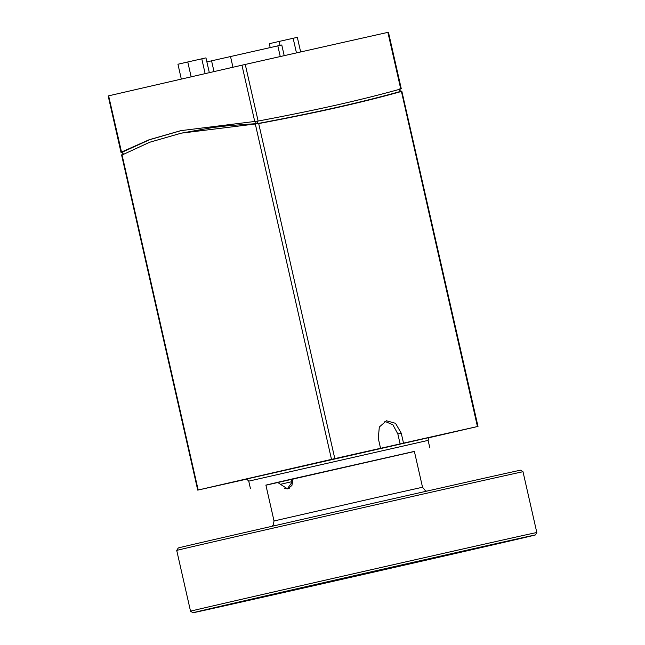 <?xml version="1.0" encoding="UTF-8"?>
<svg xmlns="http://www.w3.org/2000/svg" width="645" height="645" viewBox="0 0 645 645"><rect width="100%" height="100%" fill="white"/><g stroke="black" fill="none" stroke-linecap="round" stroke-linejoin="round"><path stroke-width="0.97" d="M293.096 478.775L291.919 485.419L287.815 488.902L284.518 488.467M275.584 593.771L252.09 599.431L364.191 574.155L485.33 546.331L275.584 593.771M239.093 601.979A175.513 0.419 -12.8 0 1 427.095 559.159A175.513 0.419 -12.8 0 1 535.277 534.979A175.513 0.419 -12.8 0 1 364.223 574.276A175.513 0.419 -12.8 0 1 192.976 612.75A175.513 0.419 -12.8 0 1 239.093 601.979M313.591 585.692L349.001 577.662L313.591 585.692M509.252 540.832L486.088 546.049L509.252 540.832M269.546 595.069L239.359 601.962L269.546 595.069M414.671 562.037L379.26 570.067L414.671 562.037M458.708 552.66L488.894 545.767L458.708 552.66M219.002 606.897L242.165 601.68L219.002 606.897M237.191 600.31A177.56 0.427 167.2 0 0 190.533 611.21L176.722 550.419A177.56 0.427 -12.8 0 1 223.38 539.526A177.56 0.427 -12.8 0 1 413.187 496.295A177.56 0.427 -12.8 0 1 523.006 471.745L536.817 532.536A177.56 0.427 167.2 0 0 427.184 557.038A177.56 0.427 167.2 0 0 237.191 600.31M523.006 471.745L520.563 470.205A175.513 0.419 167.2 0 0 412.002 494.473A175.513 0.419 167.2 0 0 224.379 537.204A175.513 0.419 167.2 0 0 178.262 547.976L176.722 550.419M280.252 56.55L277.826 45.86L206.876 61.896M277.826 45.86L281.776 44.989L284.195 55.664M209.327 72.667L205.965 57.881L187.768 61.976L177.947 64.234L181.318 79.093M205.142 73.627L201.78 58.8M191.146 76.844L187.768 61.976M280.027 45.368L279.132 41.433L269.304 43.691L270.19 47.577M300.651 51.955L297.329 37.337L279.132 41.433M296.466 52.898L293.136 38.257M401.271 88.72L388.443 32.25L387.887 32.371A510.953 1.217 167.2 0 0 245.261 64.444L241.948 65.193A510.953 1.217 167.2 0 0 108.626 95.839L108.183 95.944L121.01 152.413M399.545 89.316L400.053 91.55C380.993 96.887 359.604 102.233 335.884 107.586C312.172 112.899 286.162 118.212 257.855 123.526L228.951 125.622L212.987 127.476L181.35 133.144L149.616 142.271L122.171 154.953M122.768 151.93L149.576 139.731L181.342 130.532M122.55 152.268L121.405 152.091L149.051 139.772L180.794 130.653L258.121 121.05C316.776 110.029 360.749 100.136 400.747 88.978L400.779 88.599M121.599 152.43L108.626 95.839M290.702 479.316L277.592 482.331L280.43 484.306L292.532 481.525L290.702 479.316L414.372 451.387M292.532 481.525L287.38 488.733L280.43 484.306M400.11 443.913A505.849 1.209 -12.8 0 1 464.223 429.522L465.005 429.401A505.849 1.209 -12.8 0 1 429.28 437.641A504.825 1.201 167.2 0 0 464.174 429.586L463.432 429.699A504.825 1.201 167.2 0 0 344.607 456.418L322.629 461.417A504.825 1.201 167.2 0 0 211.56 486.951L212.302 486.838A504.825 1.201 167.2 0 0 246.511 479.162A505.849 1.209 -12.8 0 1 211.512 487.015L210.73 487.136A505.849 1.209 -12.8 0 1 322.024 461.554L345.156 456.297A505.849 1.209 -12.8 0 1 377.132 449.089L380.55 448.299L378.284 438.334L379.316 427.006L386.484 420.774L395.538 423.322L401.246 433.166L403.512 443.131L400.11 443.913L397.844 433.948L392.886 424.781L384.815 421.338M414.396 451.484L265.917 485.217M277.753 482.299L265.893 485.121M400.239 91.074L401.319 91.501C381.542 97.032 360.087 102.402 336.964 107.602C313.97 112.77 287.888 118.091 258.693 123.574L181.35 133.144M401.351 91.122L477.437 426.547L478.001 426.418L477.55 426.522A510.953 1.217 -12.8 0 1 429.231 437.665M403.512 443.131A510.953 1.217 -12.8 0 1 477.437 426.547M246.575 479.171A510.953 1.217 -12.8 0 1 198.289 489.998L198.184 490.015A510.953 1.217 -12.8 0 1 331.498 459.369L334.811 458.611A510.953 1.217 -12.8 0 1 380.55 448.299M426.684 491.151L425.474 490.797L422.523 487.241L375.511 497.747L274.036 520.975L273.174 525.127L271.972 526.304M232.95 67.257L230.507 56.502M214.011 71.595L211.56 60.815M257.855 123.526L257.323 121.179M256.162 123.719L255.63 121.381M123.171 153.962L122.671 151.76M258.121 121.05L245.261 64.444M241.948 65.193L254.727 121.445M387.887 32.371L400.747 88.978M245.914 479.171L245.914 479.171C245.81 478.388 246.753 479.05 248.744 481.138L428.119 440.382C428.788 437.979 429.352 436.979 429.828 437.391M429.78 437.407L245.955 479.171M401.246 433.166L397.844 433.948M334.811 458.611L258.693 123.574M255.299 123.961L331.498 459.369M198.184 490.015L121.978 154.606M535.277 534.979L536.817 532.536M192.976 612.75L190.533 611.21M422.523 487.241L414.364 451.347M274.036 520.975L265.885 485.08M400.319 91.421L399.747 88.905M123.042 154.445L122.469 151.922M248.744 481.138L250.445 488.612M428.119 440.382L429.82 447.856M289.266 488.313L287.38 488.733M401.843 91.243L478.001 426.418M121.583 154.937L197.733 490.119"/></g></svg>
